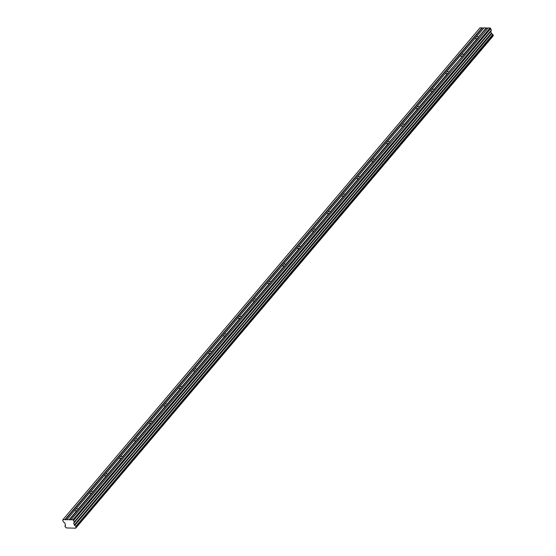 <?xml version="1.0" encoding="UTF-8"?>
<svg xmlns="http://www.w3.org/2000/svg" width="556" height="556" viewBox="0 0 556 556"><rect width="100%" height="100%" fill="white"/><g stroke="black" fill="none" stroke-linecap="round" stroke-linejoin="round"><path stroke-width="0.83" d="M76.262 527.255L493.304 35.438L76.207 527.317A1.119 0.764 40.3 0 0 75.824 527.512A1.119 0.764 40.3 0 0 75.72 528.117L492.769 36.335L75.706 528.179L66.442 527.95A1.119 0.764 40.3 0 0 65.358 527.123L64.899 526.094L65.462 525.392M491.525 33.395L74.671 525.323L491.525 33.395L490.746 31.511L491.365 30.128L74.309 521.91L73.038 519.763L63.002 519.582L480.057 27.8L483.769 28.029L475.727 37.516A1.765 0.827 -20.1 0 0 475.338 37.864A1.765 0.827 -20.1 0 0 475.137 38.211L460.896 55.002A1.765 0.827 -20.1 0 0 460.507 55.35A1.765 0.827 -20.1 0 0 460.305 55.697L446.072 72.488A1.765 0.827 -20.1 0 0 445.676 72.836A1.765 0.827 -20.1 0 0 445.474 73.183L445.439 73.295A1.765 0.827 159.9 0 1 445.419 73.295L431.241 89.968A1.765 0.827 -20.1 0 0 430.851 90.315A1.765 0.827 -20.1 0 0 430.65 90.67L416.409 107.454A1.765 0.827 -20.1 0 0 416.02 107.801A1.765 0.827 -20.1 0 0 415.818 108.156L401.793 124.759M446.301 72.28L446.468 72.058A1.765 0.827 159.9 0 1 448.734 72.092L463.03 55.746A1.765 0.827 -20.1 0 0 463.419 55.398A1.765 0.827 -20.1 0 0 463.621 55.051L463.565 54.613A1.765 0.827 159.9 0 0 463.558 54.606A1.765 0.827 159.9 0 0 461.292 54.571L461.132 54.794M475.957 37.308L483.942 27.869L488.022 28.099M486.208 27.911L478.389 37.127A1.765 0.827 -20.1 0 0 478.389 37.12A1.765 0.827 -20.1 0 0 476.124 37.085M478.389 37.127L486.493 28.078M463.621 55.051L477.861 38.26A1.765 0.827 -20.1 0 0 478.25 37.912A1.765 0.827 -20.1 0 0 478.452 37.565M386.969 142.239L387.15 142.002A1.765 0.827 159.9 0 1 389.415 142.03L403.719 125.691A1.765 0.827 -20.1 0 0 404.108 125.343A1.765 0.827 -20.1 0 0 404.309 124.989L404.247 124.558A1.765 0.827 159.9 0 1 404.247 124.558A1.765 0.827 159.9 0 0 401.981 124.516L401.585 124.94A1.765 0.827 -20.1 0 0 401.196 125.288A1.765 0.827 -20.1 0 0 400.994 125.642L386.754 142.426A1.765 0.827 -20.1 0 0 386.364 142.774A1.765 0.827 -20.1 0 0 386.163 143.128L371.929 159.913A1.765 0.827 -20.1 0 0 371.533 160.26A1.765 0.827 -20.1 0 0 371.332 160.614L357.098 177.399A1.765 0.827 -20.1 0 0 356.709 177.746A1.765 0.827 -20.1 0 0 356.507 178.094L342.267 194.885A1.765 0.827 -20.1 0 0 341.877 195.232A1.765 0.827 -20.1 0 0 341.676 195.58L327.442 212.371A1.765 0.827 -20.1 0 0 327.046 212.719A1.765 0.827 -20.1 0 0 326.852 213.066L312.611 229.857A1.765 0.827 -20.1 0 0 312.222 230.205A1.765 0.827 -20.1 0 0 312.02 230.552L297.78 247.344A1.765 0.827 -20.1 0 0 297.39 247.691A1.765 0.827 -20.1 0 0 297.189 248.039L282.955 264.823A1.765 0.827 -20.1 0 0 282.566 265.17A1.765 0.827 -20.1 0 0 282.365 265.525L268.124 282.309A1.765 0.827 -20.1 0 0 267.735 282.656A1.765 0.827 -20.1 0 0 267.533 283.011L253.3 299.795A1.765 0.827 -20.1 0 0 252.904 300.143A1.765 0.827 -20.1 0 0 252.702 300.497L238.468 317.281A1.765 0.827 -20.1 0 0 238.079 317.629A1.765 0.827 -20.1 0 0 237.878 317.983L223.637 334.768A1.765 0.827 -20.1 0 0 223.248 335.115A1.765 0.827 -20.1 0 0 223.046 335.47L208.813 352.254A1.765 0.827 -20.1 0 0 208.424 352.601A1.765 0.827 -20.1 0 0 208.222 352.949L193.981 369.74A1.765 0.827 -20.1 0 0 193.592 370.087A1.765 0.827 -20.1 0 0 193.391 370.435L179.157 387.226A1.765 0.827 -20.1 0 0 178.761 387.574A1.765 0.827 -20.1 0 0 178.559 387.921L164.326 404.712A1.765 0.827 -20.1 0 0 163.937 405.06A1.765 0.827 -20.1 0 0 163.735 405.407L149.494 422.199A1.765 0.827 -20.1 0 0 149.105 422.546A1.765 0.827 -20.1 0 0 148.904 422.894L134.67 439.685A1.765 0.827 -20.1 0 0 134.281 440.032A1.765 0.827 -20.1 0 0 134.079 440.38L119.839 457.164A1.765 0.827 -20.1 0 0 119.45 457.512A1.765 0.827 -20.1 0 0 119.248 457.866L105.014 474.65A1.765 0.827 -20.1 0 0 104.618 474.998A1.765 0.827 -20.1 0 0 104.417 475.352L90.183 492.136A1.765 0.827 -20.1 0 0 89.794 492.484A1.765 0.827 -20.1 0 0 89.592 492.838L75.352 509.623A1.765 0.827 -20.1 0 0 74.963 509.97A1.765 0.827 -20.1 0 0 74.761 510.325L74.726 510.436A1.765 0.827 -20.1 0 0 74.706 510.443A1.765 0.827 -20.1 0 0 76.971 510.471L69.152 519.693M69.444 519.86L77.486 510.373A1.765 0.827 -20.1 0 0 77.882 510.026A1.765 0.827 -20.1 0 0 78.076 509.671L78.021 509.233A1.765 0.827 159.9 0 1 78.021 509.233A1.765 0.827 159.9 0 0 75.755 509.199L75.588 509.421M78.076 509.671L92.317 492.887A1.765 0.827 -20.1 0 0 92.706 492.54A1.765 0.827 -20.1 0 0 92.908 492.185L92.845 491.754A1.765 0.827 159.9 0 1 92.845 491.754A1.765 0.827 159.9 0 0 90.579 491.712L90.413 491.935M92.908 492.185L107.148 475.401A1.765 0.827 -20.1 0 0 107.537 475.053A1.765 0.827 -20.1 0 0 107.739 474.699L107.676 474.268A1.765 0.827 159.9 0 1 107.676 474.268A1.765 0.827 159.9 0 0 105.411 474.226L105.244 474.449M107.739 474.699L121.972 457.915A1.765 0.827 -20.1 0 0 122.362 457.567A1.765 0.827 -20.1 0 0 122.563 457.213L122.508 456.782A1.765 0.827 159.9 0 1 122.508 456.782A1.765 0.827 159.9 0 0 120.235 456.74L120.075 456.962M122.563 457.213L136.804 440.428A1.765 0.827 -20.1 0 0 137.193 440.081A1.765 0.827 -20.1 0 0 137.395 439.733L137.332 439.296A1.765 0.827 159.9 0 0 137.332 439.289A1.765 0.827 159.9 0 0 135.066 439.254L134.879 439.504M137.395 439.733L151.628 422.942A1.765 0.827 -20.1 0 0 152.024 422.595A1.765 0.827 -20.1 0 0 152.226 422.247L152.163 421.809A1.765 0.827 159.9 0 1 152.163 421.809A1.765 0.827 159.9 0 0 149.898 421.768L149.731 421.99M152.226 422.247L166.459 405.456A1.765 0.827 -20.1 0 0 166.849 405.109A1.765 0.827 -20.1 0 0 167.05 404.761L166.988 404.323A1.765 0.827 159.9 0 1 166.988 404.323A1.765 0.827 159.9 0 0 164.722 404.281L164.555 404.504M167.05 404.761L181.291 387.97A1.765 0.827 -20.1 0 0 181.68 387.622A1.765 0.827 -20.1 0 0 181.881 387.275L181.819 386.837A1.765 0.827 159.9 0 1 181.819 386.837A1.765 0.827 159.9 0 0 179.553 386.795L179.386 387.018M181.881 387.275L196.115 370.484A1.765 0.827 -20.1 0 0 196.504 370.136A1.765 0.827 -20.1 0 0 196.706 369.789L196.65 369.351A1.765 0.827 159.9 0 1 196.65 369.351A1.765 0.827 159.9 0 0 194.378 369.309L194.218 369.538M196.706 369.789L210.946 352.997A1.765 0.827 -20.1 0 0 211.336 352.65A1.765 0.827 -20.1 0 0 211.537 352.302L211.475 351.865A1.765 0.827 159.9 0 0 211.475 351.858A1.765 0.827 159.9 0 0 209.209 351.823L209.042 352.052M211.537 352.302L225.771 335.518A1.765 0.827 -20.1 0 0 226.167 335.171A1.765 0.827 -20.1 0 0 226.368 334.816L226.306 334.378A1.765 0.827 159.9 0 1 226.306 334.378A1.765 0.827 159.9 0 0 224.04 334.344L223.873 334.566M226.368 334.816L240.602 318.032A1.765 0.827 -20.1 0 0 240.991 317.685A1.765 0.827 -20.1 0 0 241.193 317.33L241.137 316.899A1.765 0.827 159.9 0 1 241.137 316.899A1.765 0.827 159.9 0 0 238.865 316.857L238.698 317.08M241.193 317.33L255.433 300.546A1.765 0.827 -20.1 0 0 255.823 300.198A1.765 0.827 -20.1 0 0 256.024 299.844L255.962 299.413A1.765 0.827 159.9 0 1 255.962 299.413A1.765 0.827 159.9 0 0 253.696 299.371L253.529 299.594M256.024 299.844L270.258 283.06A1.765 0.827 -20.1 0 0 270.647 282.712A1.765 0.827 -20.1 0 0 270.848 282.358L270.793 281.927A1.765 0.827 159.9 0 0 270.786 281.92A1.765 0.827 159.9 0 0 268.527 281.885L268.36 282.107M270.848 282.358L285.089 265.573A1.765 0.827 -20.1 0 0 285.478 265.226A1.765 0.827 -20.1 0 0 285.68 264.871L285.617 264.441A1.765 0.827 159.9 0 1 285.617 264.441A1.765 0.827 159.9 0 0 283.351 264.399L283.185 264.621M285.68 264.871L299.913 248.087A1.765 0.827 -20.1 0 0 300.31 247.74A1.765 0.827 -20.1 0 0 300.511 247.392L300.448 246.954A1.765 0.827 159.9 0 0 300.448 246.947A1.765 0.827 159.9 0 0 298.183 246.913L297.995 247.163M300.511 247.392L314.745 230.601A1.765 0.827 -20.1 0 0 315.134 230.254A1.765 0.827 -20.1 0 0 315.335 229.906L315.28 229.468A1.765 0.827 159.9 0 1 315.28 229.468A1.765 0.827 159.9 0 0 313.007 229.426L312.84 229.649M315.335 229.906L329.576 213.115A1.765 0.827 -20.1 0 0 329.965 212.767A1.765 0.827 -20.1 0 0 330.167 212.42L330.104 211.982A1.765 0.827 159.9 0 1 330.104 211.982A1.765 0.827 159.9 0 0 327.838 211.94L327.672 212.163M330.167 212.42L344.4 195.629A1.765 0.827 -20.1 0 0 344.789 195.281A1.765 0.827 -20.1 0 0 344.991 194.934L344.935 194.496A1.765 0.827 159.9 0 1 344.935 194.496A1.765 0.827 159.9 0 0 342.67 194.454L342.503 194.676M344.991 194.934L359.232 178.142A1.765 0.827 -20.1 0 0 359.621 177.795A1.765 0.827 -20.1 0 0 359.822 177.447L359.76 177.01A1.765 0.827 159.9 0 1 359.76 177.01A1.765 0.827 159.9 0 0 357.494 176.968L357.327 177.197M359.822 177.447L374.056 160.663A1.765 0.827 -20.1 0 0 374.452 160.316A1.765 0.827 -20.1 0 0 374.654 159.961L374.591 159.523A1.765 0.827 159.9 0 0 374.591 159.516A1.765 0.827 159.9 0 0 372.325 159.489L372.159 159.711M389.415 142.03A1.765 0.827 159.9 0 1 389.422 142.037L403.719 125.691M374.654 159.961L388.887 143.177A1.765 0.827 -20.1 0 0 389.276 142.829A1.765 0.827 -20.1 0 0 389.478 142.475M404.309 124.989L418.543 108.205A1.765 0.827 -20.1 0 0 418.939 107.857A1.765 0.827 -20.1 0 0 419.134 107.503L419.078 107.072A1.765 0.827 159.9 0 1 419.078 107.072A1.765 0.827 159.9 0 0 416.812 107.03L416.646 107.252M419.134 107.503L433.374 90.718A1.765 0.827 -20.1 0 0 433.763 90.371A1.765 0.827 -20.1 0 0 433.965 90.016L433.902 89.585A1.765 0.827 159.9 0 1 433.902 89.585A1.765 0.827 159.9 0 0 431.637 89.544L431.47 89.766M448.734 72.092A1.765 0.827 159.9 0 1 448.734 72.099L463.03 55.746M433.965 90.016L448.205 73.232A1.765 0.827 -20.1 0 0 448.595 72.885A1.765 0.827 -20.1 0 0 448.796 72.537M74.476 525.177L73.691 523.293L74.296 522.14L491.351 30.358M491.365 30.128L490.093 27.981L488.154 27.946L71.098 519.728M493.304 35.438L492.845 34.409A1.119 0.764 40.3 0 1 491.768 33.596L491.726 33.541M76.255 527.22L75.915 526.289L492.963 34.507M492.845 34.409L75.915 526.289M75.797 526.191A1.119 0.764 40.3 0 1 74.719 525.378L491.768 33.596M63.002 519.582L62.696 520.062L63.301 521.709L64.948 523.14L65.441 525.212A1.119 0.764 40.3 0 1 65.33 525.802A1.119 0.764 40.3 0 1 64.948 525.997M481.996 27.835L64.941 519.617M490.093 27.981L73.038 519.763M490.76 28.474L73.705 520.256M491.351 33.165L74.296 524.94M66.887 519.651L74.761 510.325L66.72 519.811M462.516 55.85A1.765 0.827 159.9 0 1 460.25 55.815A1.765 0.827 159.9 0 1 460.25 55.808L446.468 72.058M477.861 38.26L477.34 38.364A1.765 0.827 159.9 0 1 475.081 38.329A1.765 0.827 159.9 0 1 475.074 38.322L475.095 38.322M77.486 510.373L76.971 510.471M92.317 492.887L91.803 492.984A1.765 0.827 159.9 0 1 89.537 492.957M107.148 475.401L106.627 475.505A1.765 0.827 159.9 0 1 104.361 475.47A1.765 0.827 159.9 0 1 104.361 475.463L104.382 475.463M121.972 457.915L121.458 458.019A1.765 0.827 159.9 0 1 119.192 457.984A1.765 0.827 159.9 0 1 119.192 457.977L119.213 457.977M136.804 440.428L136.283 440.533A1.765 0.827 159.9 0 1 134.024 440.498L120.235 456.74M151.628 422.942L151.114 423.046A1.765 0.827 159.9 0 1 148.848 423.012A1.765 0.827 159.9 0 1 148.848 423.005L148.869 423.005M166.459 405.456L165.945 405.56A1.765 0.827 159.9 0 1 163.679 405.526A1.765 0.827 159.9 0 1 163.672 405.519L163.693 405.519M181.291 387.97L180.769 388.074A1.765 0.827 159.9 0 1 178.504 388.039M196.115 370.484L195.601 370.588A1.765 0.827 159.9 0 1 193.335 370.553L179.553 386.795M210.946 352.997L210.425 353.102A1.765 0.827 159.9 0 1 208.166 353.074A1.765 0.827 159.9 0 1 208.159 353.06L208.18 353.067M225.771 335.518L225.256 335.615A1.765 0.827 159.9 0 1 222.991 335.588A1.765 0.827 159.9 0 1 222.991 335.574L223.012 335.581M240.602 318.032L240.088 318.129A1.765 0.827 159.9 0 1 237.822 318.101L224.04 334.344M255.433 300.546L254.912 300.65A1.765 0.827 159.9 0 1 252.646 300.615A1.765 0.827 159.9 0 1 252.646 300.608L252.667 300.608M270.258 283.06L269.743 283.164A1.765 0.827 159.9 0 1 267.478 283.129A1.765 0.827 159.9 0 1 267.478 283.122L267.499 283.122M285.089 265.573L284.568 265.678A1.765 0.827 159.9 0 1 282.309 265.643L268.527 281.885M299.913 248.087L299.399 248.191A1.765 0.827 159.9 0 1 297.133 248.157L283.351 264.399M314.745 230.601L314.23 230.705A1.765 0.827 159.9 0 1 311.965 230.67A1.765 0.827 159.9 0 1 311.958 230.664L311.979 230.664M329.576 213.115L329.055 213.219A1.765 0.827 159.9 0 1 326.789 213.184A1.765 0.827 159.9 0 1 326.789 213.177L326.81 213.184M344.4 195.629L343.886 195.733A1.765 0.827 159.9 0 1 341.62 195.698M359.232 178.142L358.717 178.247A1.765 0.827 159.9 0 1 356.452 178.212M374.056 160.663L373.542 160.76A1.765 0.827 159.9 0 1 371.276 160.733A1.765 0.827 159.9 0 1 371.276 160.719L371.297 160.726M388.887 143.177L388.373 143.274A1.765 0.827 159.9 0 1 386.107 143.246A1.765 0.827 159.9 0 1 386.107 143.239L386.128 143.239M403.197 125.788A1.765 0.827 159.9 0 1 400.939 125.76L387.15 142.002M418.543 108.205L418.029 108.309A1.765 0.827 159.9 0 1 415.763 108.274A1.765 0.827 159.9 0 1 415.763 108.267L415.784 108.267M433.374 90.718L432.86 90.823A1.765 0.827 159.9 0 1 430.594 90.788A1.765 0.827 159.9 0 1 430.587 90.781L430.608 90.781M448.205 73.232L447.684 73.336A1.765 0.827 159.9 0 1 445.419 73.302L431.637 89.544M477.34 38.364L463.565 54.613M461.292 54.571L475.074 38.322M75.755 509.199L89.53 492.95M91.803 492.984L78.021 509.233M90.579 491.712L104.361 475.463M106.627 475.505L92.845 491.754M105.411 474.226L119.192 457.977M121.458 458.019L107.676 474.268M136.283 440.533L122.508 456.782M135.066 439.254L148.848 423.005M151.114 423.046L137.332 439.296M149.898 421.768L163.672 405.519M165.945 405.56L152.163 421.809M164.722 404.281L178.532 388.032M180.769 388.074L166.988 404.323M195.601 370.588L181.819 386.837M194.378 369.309L208.159 353.06M210.425 353.102L196.65 369.351M209.209 351.823L222.991 335.574M225.256 335.615L211.475 351.865M240.088 318.129L226.306 334.378M238.865 316.857L252.646 300.608M254.912 300.65L241.137 316.899M253.696 299.371L267.478 283.122M269.743 283.164L255.962 299.413M284.568 265.678L270.793 281.927M299.399 248.191L285.617 264.441M298.183 246.913L311.958 230.664M314.23 230.705L300.448 246.954M313.007 229.426L326.789 213.177M329.055 213.219L315.28 229.468M327.838 211.94L341.641 195.691M343.886 195.733L330.104 211.982M342.67 194.454L356.445 178.205M358.717 178.247L344.935 194.496M357.494 176.968L371.276 160.719M373.542 160.76L359.76 177.01M372.325 159.489L386.107 143.239M388.373 143.274L374.591 159.523M401.981 124.516L415.763 108.267M418.029 108.309L404.247 124.558M416.812 107.03L430.587 90.781M432.86 90.823L419.078 107.072M447.684 73.336L433.902 89.585M65.233 519.784L482.288 28.002M487.98 28.106L70.925 519.881M490.753 31.289L73.705 523.064M73.691 523.293L490.746 31.511M482.156 27.953L65.101 519.735M486.361 28.029L478.452 37.356M448.796 72.329L462.766 55.857M433.965 89.808L447.934 73.343M419.141 107.294L433.11 90.83M404.309 124.78L418.279 108.316M389.485 142.266L403.447 125.795M374.654 159.753L388.623 143.281M359.822 177.239L373.792 160.767M344.998 194.725L358.961 178.254M330.167 212.211L344.136 195.74M315.342 229.697L329.305 213.226M300.511 247.184L314.481 230.712M285.68 264.663L299.649 248.198M270.855 282.149L284.818 265.685M256.024 299.635L269.994 283.171M241.2 317.122L255.162 300.65M226.368 334.608L240.338 318.136M211.537 352.094L225.507 335.622M196.713 369.58L210.675 353.109M181.881 387.066L195.851 370.595M167.057 404.553L181.02 388.081M152.226 422.039L166.195 405.567M137.395 439.525L151.364 423.053M122.57 457.004L136.533 440.54M107.739 474.49L121.708 458.026M92.908 491.977L106.877 475.512M78.083 509.463L92.053 492.991M69.312 519.804L77.221 510.477M463.628 54.842L477.59 38.371M65.462 525.364L64.906 526.018M492.762 36.397L75.706 528.179M493.297 35.514L76.248 527.297"/></g></svg>

